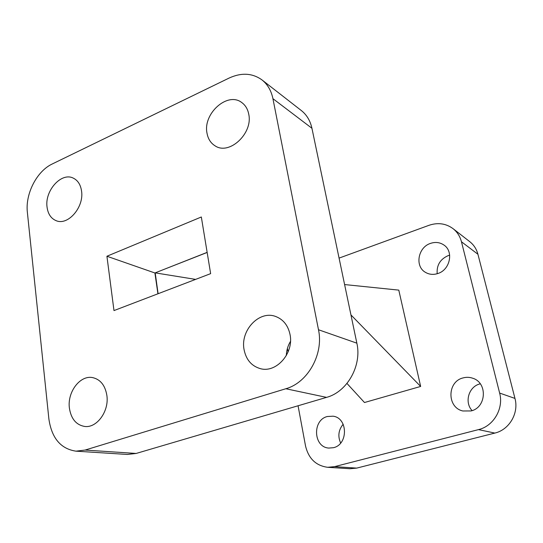 <?xml version="1.0" encoding="UTF-8"?>
<svg xmlns="http://www.w3.org/2000/svg" width="543" height="543" viewBox="0 0 543 543"><rect width="100%" height="100%" fill="white"/><g stroke="black" fill="none" stroke-linecap="round" stroke-linejoin="round"><path stroke-width="0.81" d="M327.368 416.508L333.076 416.196C347.968 417.886 348.389 444.547 333.436 447.704L328.78 448.07C313.284 447.188 312.205 419.97 327.368 416.508M437.19 273.726C436.538 265.194 440.217 259.16 448.219 255.61L449.679 255.183M430.524 243.386C435.411 241.771 439.864 242.314 443.896 245.015C453.975 251.45 450.052 269.959 437.807 273.529C433.368 274.941 429.275 274.561 425.515 272.389C414.601 266.464 417.961 247.275 430.524 243.386M472.098 410.603C464.163 402.261 468.731 386.609 479.863 383.935L480.27 383.826M463.023 377.928C466.349 377.012 469.634 377.127 472.878 378.281C487.77 382.829 486.433 407.637 470.998 410.942L462.887 410.983C446.828 407.623 447.059 381.634 463.023 377.928M207.026 133.286C202.695 113.725 227.537 91.312 241.771 102.552C245.395 105.193 247.717 109.028 248.714 114.071C253.269 133.395 229.119 155.705 214.987 145.775C210.718 143.087 208.064 138.927 207.026 133.286M47.044 207.046C44.621 190.797 61.264 172.063 73.135 178.056C77.812 180.283 80.622 184.64 81.565 191.129C84.172 207.216 67.861 225.949 56.146 220.675C51.001 218.517 47.967 213.976 47.044 207.046M244.092 349.74C240.074 330.511 259.228 310.033 275.668 316.488C283.249 319.393 288.034 325.366 290.01 334.413C294.191 353.011 276.346 373.333 260.355 368.643C251.565 366.07 246.142 359.771 244.092 349.74M286.324 355.577C286.473 350.493 287.858 345.769 290.471 341.404M69.389 408.031C67.176 392.06 80.106 374.948 92.622 377.602C100.441 379.408 105.199 385.381 106.883 395.521C109.265 411.166 96.871 428.257 84.66 426.452C76.135 424.931 71.038 418.789 69.389 408.031M106.923 256.242L201.331 216.99L210.636 273.645L113.982 310.582L106.923 256.242L154.904 272.98L157.925 293.783M207.141 252.359L154.904 272.98M285.828 388.74L326.547 397.381C347.248 391.89 362.072 365.568 356.853 343.162L318.49 329.75C323.845 354.002 307.833 382.686 285.828 388.74L85.108 450.059L75.959 451.165C60.728 448.851 51.707 438.133 48.89 419.033L27.381 212.435C25.154 193.885 36.768 171.16 52.291 163.959L229.071 78.077C241.377 72.423 252.339 73.027 261.95 79.889C267.59 84.362 271.249 90.627 272.925 98.67L311.933 128.277C310.277 120.743 306.747 114.838 301.345 110.555L261.95 79.889M326.547 397.381L136.144 453.453L85.108 450.059M318.49 329.75L272.925 98.67M356.853 343.162L311.933 128.277M75.959 451.165L127.367 454.457L136.144 453.453M164.122 269.342L207.154 252.461M158.101 293.722L155.196 272.864L195.589 279.394M350.948 314.913L420.649 386.446L398.786 290.118L344.601 284.559M346.97 383.439L364.475 402.519L420.649 386.446M477.935 254.267L461.462 241.764C460.03 236.334 457.213 231.949 452.998 228.617L469.77 241.669C473.822 244.879 476.544 249.081 477.935 254.267L514.961 398.419C519.074 413.06 509.32 429.778 494.836 433.076L356.697 468.107L350.025 468.731L327.646 467.299L334.563 466.641L356.697 468.107M461.462 241.764L499.635 393.064L514.961 398.419M452.998 228.617C445.837 223.424 437.821 222.325 428.95 225.325L339.07 258.108M287.417 348.402L288.082 351.993M298.066 405.77L305.519 445.891C308.533 458.557 315.904 465.69 327.646 467.299M494.836 433.076L478.492 429.615L334.563 466.641M340.665 443.047C337.637 436.226 338.479 429.961 343.169 424.253M478.492 429.615C493.635 426.112 503.89 408.472 499.635 393.064"/></g></svg>
